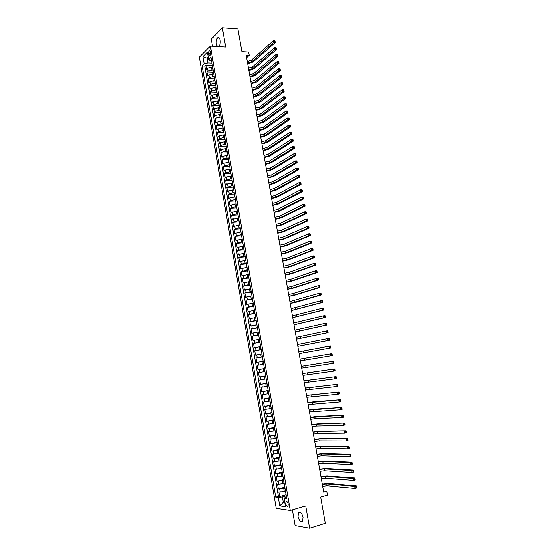 <?xml version="1.0" encoding="UTF-8"?>
<svg xmlns="http://www.w3.org/2000/svg" width="556" height="556" viewBox="0 0 556 556"><rect width="100%" height="100%" fill="white"/><g stroke="black" fill="none" stroke-linecap="round" stroke-linejoin="round"><path stroke-width="0.83" d="M303.076 517.302C301.859 512.945 300.344 511.36 298.523 512.542L298.072 516.489C299.274 520.847 300.796 522.438 302.631 521.25L303.076 517.302M218.591 46.641L218.647 46.607C219.933 45.328 220.412 43.201 220.079 40.234C219.585 37.996 218.786 37.162 217.667 37.725C216.374 39.01 215.895 41.137 216.228 44.105L217.361 46.572M288.251 504.042C287.654 501.846 286.903 501.053 285.999 501.658L285.77 503.694C286.368 505.89 287.118 506.69 288.022 506.085L288.251 504.042M292.421 509.817L295.139 525.545L309.664 528.2L325.378 523.265L320.736 497.036L327.526 495.055L326.852 491.268L323.557 490.927M199.444 57.205L276.235 508.302L290.301 510.443L210.321 46.141L199.444 57.205M210.321 46.141L225.625 47.072L222.261 27.8L211.204 39.219L212.42 46.266M222.261 27.8L237.836 28.968L241.86 51.687L248.601 52.076L249.192 55.392L246.134 55.218L323.773 492.157L326.852 491.268M212.42 67.193L207.645 68.173L206.575 69.208L205.894 65.205L212.107 65.497M213.024 69.875L208.104 70.848L207.034 71.877L213.247 72.141M207.034 71.877L207.722 75.887L208.792 74.865L213.553 73.885M214.706 80.599L209.946 81.572L208.861 82.573L208.173 78.556L214.394 78.792M215.86 87.327L211.092 88.3L210.008 89.28L209.32 85.256L215.54 85.457M217.021 94.068L212.246 95.041L211.162 96L210.467 91.969L216.694 92.143M218.181 100.824L213.407 101.79L212.309 102.735L211.621 98.697L217.841 98.836M219.349 107.593L214.567 108.559L213.469 109.49L212.774 105.438L218.994 105.55M220.517 114.376L215.728 115.342L214.623 116.253L213.928 112.194L220.155 112.27M221.684 121.173L216.889 122.132L215.784 123.029L215.089 118.963L221.316 119.012M222.859 127.984L218.056 128.943L216.944 129.819L216.249 125.746L222.476 125.76M224.033 134.816L219.224 135.768L218.112 136.63L217.41 132.543L223.651 132.53M225.208 141.655L220.398 142.607L219.272 143.448L218.577 139.354L224.895 139.313M226.389 148.515L221.566 149.467L220.447 150.287L219.745 146.179L226.139 146.103M227.571 155.381L222.747 156.333L221.615 157.133L220.913 153.025L227.307 152.914M228.752 162.269L223.922 163.214L222.789 163.999L222.087 159.878L228.481 159.739M229.941 169.17L225.104 170.115L223.964 170.88L223.262 166.751L229.663 166.578M231.129 176.085L226.292 177.03L225.145 177.774L224.436 173.639L230.837 173.43M232.325 183.014L227.474 183.96L226.327 184.682L225.618 180.533L232.019 180.297M233.52 189.957L228.662 190.903L227.515 191.605L226.799 187.448L233.207 187.177M234.715 196.921L229.857 197.86L228.697 198.548L227.988 194.385L234.389 194.072M235.918 203.899L229.885 205.498L229.176 201.328L235.577 200.987M237.12 210.891L231.081 212.468L230.365 208.285L236.773 207.916M238.322 217.896L232.276 219.453L231.56 215.262L237.968 214.852M239.532 224.916L233.471 226.452L232.755 222.254L239.163 221.809M240.741 231.949L234.674 233.464L233.951 229.26L240.359 228.78M241.95 239.004L235.876 240.498L235.153 236.279L241.561 235.772M243.167 246.072L237.078 247.545L236.356 243.313L242.77 242.77M244.39 253.154L238.288 254.599L237.565 250.367L243.973 249.79M245.606 260.25L239.497 261.674L238.767 257.428L245.182 256.816M246.829 267.36L240.713 268.77L239.983 264.51L246.398 263.864M248.059 274.49L241.923 275.873L241.193 271.606L247.615 270.932M249.29 281.635L243.146 282.997L242.409 278.723L248.831 278.007M250.52 288.793L244.362 290.135L243.632 285.847L250.054 285.096M251.75 295.973L245.585 297.286L244.855 292.991L251.277 292.206M252.987 303.159L246.815 304.452L246.079 300.15L252.5 299.33M254.231 310.366L248.045 311.638L247.302 307.329L253.731 306.474M255.475 317.594L249.276 318.838L248.532 314.515L254.961 313.626M256.719 324.829L250.506 326.052L249.769 321.722L256.191 320.798M257.963 332.085L251.743 333.287L250.999 328.943L257.428 327.984M259.214 339.355L252.987 340.536L252.243 336.185L258.665 335.185M260.472 346.645L254.224 347.799L253.48 343.434L259.909 342.399M261.723 353.95L255.475 355.075L254.724 350.711L261.153 349.634M263.148 361.233L256.719 362.373L255.968 357.995L262.404 356.882M263.488 364.201L257.219 365.299L257.97 369.684L264.399 368.517M264.753 371.54L258.47 372.61L259.221 377.01L265.657 375.807M266.018 378.9L259.728 379.95L260.479 384.356L266.915 383.112M267.283 386.274L260.986 387.296L261.737 391.716L268.173 390.437M268.555 393.662L262.244 394.663L263.002 399.097L269.438 397.776M269.834 401.071L263.509 402.051L264.267 406.485L270.702 405.129M271.106 408.493L264.774 409.445L265.532 413.893L271.967 412.503M272.391 415.937L266.039 416.868L266.804 421.323L273.239 419.891M273.67 423.394L267.311 424.297L268.075 428.766L274.518 427.3M274.956 430.865L268.583 431.748L269.354 436.224L275.79 434.716M276.249 438.357L269.862 439.212L270.633 443.702L277.069 442.152M277.534 445.863L271.14 446.697L271.912 451.194L278.354 449.609M278.834 453.39L272.426 454.196L273.198 458.7L279.64 457.081M280.127 460.931L273.712 461.709L274.483 466.227L280.926 464.566M281.426 468.493L274.998 469.243L275.776 473.775L282.219 472.072M282.733 476.068L276.29 476.791L277.069 481.329L283.511 479.592M284.04 483.657L277.583 484.359L278.361 488.912L284.811 487.132M208.479 53.494L208.736 54.981L209.939 56.232L210.599 53.119L210.342 51.625L209.146 50.374L208.479 53.494L210.661 53.612M286.479 496.855L284.074 498.169L286.764 498.51L210.898 57.525L208.792 59.596L210.154 60.903L211.488 60.972M284.074 498.169L285.534 506.69L279.765 505.849L278.334 497.432L275.734 497.106L202.259 66.039L204.295 64.03L203.037 56.677L207.513 52.167L208.792 59.596M284.992 488.175L278.361 488.912M285.346 491.268L284.304 491.56L283.775 488.509M283.678 480.572L277.069 481.329M282.378 472.989L275.776 473.775M281.072 465.421L274.483 466.227M279.772 457.873L273.198 458.7M278.48 450.339L271.912 451.194M277.187 442.819L270.633 443.702M275.894 435.32L269.354 436.224M274.608 427.835L268.075 428.766M273.323 420.371L266.804 421.323M272.044 412.92L265.532 413.893M270.765 405.491L264.267 406.485M269.486 398.075L263.002 399.097M268.214 390.673L261.737 391.716M266.943 383.292L260.479 384.356M265.678 375.925L259.221 377.01M264.413 368.572L257.97 369.684M262.397 356.841L261.188 357.049L260.681 354.123M261.139 349.536L259.93 349.738L259.43 346.812M259.881 342.246L258.672 342.44L258.172 339.521M258.63 334.969L257.421 335.157L256.921 332.245M257.379 327.706L256.177 327.887L255.677 324.982M256.135 320.464L254.926 320.638L254.433 317.74M254.891 313.236L253.682 313.403L253.188 310.512M253.647 306.022L252.445 306.182L251.951 303.298M252.41 298.822L251.208 298.975L250.714 296.098M251.18 291.643L249.971 291.789L249.477 288.918M249.943 284.477L248.74 284.616L248.247 281.753M248.713 277.326L247.51 277.465L247.017 274.601M247.489 270.195L246.28 270.32L245.794 267.471M246.259 263.078L245.057 263.196L244.57 260.347M245.043 255.975L243.834 256.087L243.347 253.244M243.82 248.886L242.618 248.991L242.131 246.162M242.604 241.811L241.401 241.916L240.915 239.087M241.387 234.757L240.185 234.847L239.699 232.033M240.178 227.717L238.976 227.8L238.489 224.985M238.969 220.69L237.766 220.767L237.28 217.959M237.766 213.678L236.557 213.754L236.078 210.953M236.557 206.679L235.355 206.749L234.875 203.955M235.362 199.701L234.159 199.764L233.68 196.97M234.159 192.737L232.957 192.793L232.477 190.006M232.964 185.787L231.762 185.836L231.282 183.056M231.769 178.851L230.566 178.893L230.094 176.12M230.58 171.929L229.378 171.964L228.905 169.198M229.392 165.021L228.189 165.056L227.717 162.296M228.21 158.133L227.008 158.154L226.535 155.402M227.022 151.253L225.826 151.274L225.354 148.528M225.847 144.393L224.645 144.407L224.172 141.662M224.666 137.547L223.463 137.554L222.998 134.816M223.491 130.716L222.289 130.716L221.823 127.984M222.317 123.898L221.114 123.891L220.649 121.166M221.149 117.094L219.947 117.08L219.481 114.362M219.981 110.303L218.779 110.29L218.313 107.572M218.814 103.534L217.611 103.506L217.146 100.803M217.653 96.772L216.451 96.744L215.985 94.04M216.492 90.023L215.29 89.989L214.825 87.292M215.332 83.296L214.136 83.254L213.671 80.564M214.178 76.575L212.976 76.533L212.517 73.844M205.894 65.205L204.914 66.164L278.417 496.348L279.661 496.501L286.111 494.687M284.304 491.56L278.883 491.942L279.661 496.501M255.968 357.995L261.188 357.049M254.724 350.711L259.93 349.738M253.48 343.434L258.672 342.44M252.243 336.185L257.421 335.157M250.999 328.943L256.177 327.887M249.769 321.722L254.926 320.638M248.532 314.515L253.682 313.403M247.302 307.329L252.445 306.182M246.079 300.15L251.208 298.975M244.855 292.991L249.971 291.789M243.632 285.847L248.74 284.616M242.409 278.723L247.51 277.465M241.193 271.606L246.28 270.32M239.983 264.51L245.057 263.196M238.767 257.428L243.834 256.087M237.565 250.367L242.618 248.991M236.356 243.313L241.401 241.916M235.153 236.279L240.185 234.847M233.951 229.26L238.976 227.8M232.755 222.254L237.766 220.767M231.56 215.262L236.557 213.754M230.365 208.285L235.355 206.749M229.176 201.328L234.159 199.764M227.988 194.385L232.957 192.793M226.799 187.448L231.762 185.836M225.618 180.533L230.566 178.893M224.436 173.639L225.576 172.881L229.378 171.964M223.262 166.751L224.395 165.973L228.189 165.056M222.087 159.878L223.22 159.085L227.008 158.154M220.913 153.025L222.039 152.212L225.826 151.274M219.745 146.179L220.864 145.352L224.645 144.407M218.577 139.354L219.69 138.507L223.463 137.554M217.41 132.543L218.522 131.675L222.289 130.716M216.249 125.746L217.354 124.857L221.114 123.891M215.089 118.963L216.194 118.053L219.947 117.08M213.928 112.194L215.026 111.269L218.779 110.29M212.774 105.438L213.872 104.493L217.611 103.506M211.621 98.697L212.712 97.738L216.451 96.744M210.467 91.969L211.558 90.996L215.29 89.989M209.32 85.256L210.404 84.262L214.136 83.254M208.173 78.556L209.258 77.548L212.976 76.533M212.475 66.692L212.6 67.401M212.01 63.989L212.378 67.074M208.583 58.387L207.207 58.31L208.013 63.002L204.295 64.03M211.871 63.189L208.013 63.002M309.664 528.2L305.765 505.877L290.301 510.443M246.586 57.748L249.192 55.392M208.375 57.157L207.207 58.31L203.037 56.677M284.707 501.859L283.317 502.256L284.811 502.464M286.298 495.792L282.399 496.897L283.317 502.256L279.765 505.849M204.914 66.164L202.259 66.039M213.177 70.758L213.643 73.468M214.345 77.534L214.811 80.252M215.513 84.331L215.978 87.056M216.68 91.142L217.153 93.874M217.855 97.967L218.327 100.699M219.036 104.806L219.502 107.544M220.211 111.659L220.683 114.404M221.392 118.532L221.865 121.284M222.581 125.413L223.053 128.172M223.762 132.314L224.242 135.08M224.958 139.229L225.43 141.995M226.146 146.159L226.626 148.932M227.341 153.102L227.821 155.882M228.537 160.059L229.016 162.845M229.739 167.029L230.219 169.823M230.942 174.021L231.421 176.822M232.144 181.027L232.63 183.834M233.353 188.046L233.84 190.854M234.562 195.08L235.049 197.901M235.779 202.127L236.265 204.955M236.995 209.195L237.481 212.024M238.211 216.277L238.698 219.113M239.434 223.373L239.921 226.216M240.658 230.483L241.144 233.332M241.881 237.614L242.374 240.47M243.111 244.758L243.604 247.622M244.341 251.917L244.835 254.787M245.578 259.089L246.072 261.966M246.815 266.282L247.309 269.167M248.052 273.489L248.553 276.374M249.296 280.71L249.797 283.609M250.541 287.952L251.041 290.851M251.792 295.208L252.292 298.113M253.043 302.478L253.543 305.39M254.294 309.761L254.794 312.68M255.551 317.066L256.052 319.992M256.809 324.384L257.317 327.317M258.074 331.724L258.575 334.663M259.339 339.077L259.847 342.023M260.604 346.444L260.952 349.439M261.876 353.831L262.383 356.785M262.981 361.261L263.655 364.194M264.26 368.67L264.934 371.623M265.532 376.092L266.213 379.06M266.817 383.536L267.499 386.517M268.096 390.993L268.784 393.995M269.382 398.471L270.077 401.488M270.675 405.963L271.363 408.994M271.967 413.476L272.662 416.52M273.26 421.003L273.962 424.061M274.56 428.544L275.262 431.623M275.859 436.106L276.561 439.198M277.159 443.681L277.868 446.795M278.466 451.277L279.181 454.405M279.779 458.888L280.488 462.036M281.093 466.519L281.809 469.681M282.406 474.164L283.122 477.347M283.72 481.83L284.45 485.027M278.417 496.348L275.734 497.106M278.334 497.432L282.399 496.897M285.047 489.509L285.77 492.727M247.267 61.577L251.298 60.298L273.316 40.783L274.886 40.887L274.351 40.922L274.476 41.617L275.109 41.658L274.977 40.963M247.559 63.231L251.597 61.952L273.635 42.513L273.316 40.783L274.351 40.922M274.476 41.617L273.635 42.513L275.206 42.617L253.112 62.029L247.677 63.905M275.206 42.617L275.109 41.658M248.442 68.193L252.48 66.922L274.588 47.726L276.151 47.823L275.623 47.872L275.748 48.567L276.374 48.601L276.249 47.906M248.734 69.847L252.778 68.583L274.9 49.463L274.588 47.726L275.623 47.872M275.748 48.567L274.9 49.463L276.471 49.56L254.294 68.652L248.852 70.508M276.471 49.56L276.374 48.601M249.616 74.817L253.668 73.559L275.852 54.683L277.423 54.773L276.895 54.836L277.02 55.531L277.646 55.565L277.52 54.87M249.915 76.478L253.96 75.22L276.172 56.427L275.852 54.683L276.895 54.836M277.02 55.531L276.172 56.427L277.743 56.517L255.482 75.282L250.026 77.124M277.743 56.517L277.646 55.565M250.798 81.461L254.856 80.21L277.124 61.66L278.695 61.744L278.167 61.813L278.292 62.515L278.924 62.543L278.792 61.848M251.097 83.122L255.148 81.878L277.444 63.405L277.124 61.66L278.167 61.813M278.292 62.515L277.444 63.405L279.015 63.488L256.67 81.934L251.208 83.754M279.015 63.488L278.924 62.543M251.979 88.112L256.045 86.875L278.403 68.652L279.974 68.722L279.446 68.812L279.571 69.507L280.203 69.542L280.071 68.84M252.278 89.78L256.337 88.543L278.723 70.397L278.403 68.652L279.446 68.812M279.571 69.507L278.723 70.397L280.293 70.473L257.859 88.592L252.389 90.399M280.293 70.473L280.203 69.542M253.168 94.784L257.233 93.561L279.682 75.658L281.246 75.72L280.724 75.818L280.849 76.519L281.482 76.547L281.35 75.845M253.46 96.452L257.532 95.229L280.002 77.409L279.682 75.658L280.724 75.818M280.849 76.519L280.002 77.409L281.572 77.472L259.047 95.271L253.571 97.057M281.572 77.472L281.482 76.547M254.356 101.47L258.429 100.254L280.961 82.677L282.531 82.733L282.003 82.851L282.135 83.553L282.761 83.574L282.636 82.872M254.648 103.138L258.728 101.929L281.28 84.436L280.961 82.677L282.003 82.851M282.135 83.553L281.28 84.436L282.851 84.491L260.243 101.956L254.752 103.722M282.851 84.491L282.761 83.574M255.545 108.163L259.624 106.96L282.246 89.711L283.81 89.759L283.289 89.891L283.421 90.593L284.046 90.614L283.921 89.912M255.843 109.838L259.923 108.642L282.566 91.476L282.246 89.711L283.289 89.891M283.421 90.593L282.566 91.476L284.137 91.525L261.445 108.663L255.941 110.408M284.137 91.525L284.046 90.614M256.733 114.877L260.827 113.681L283.532 96.765L285.103 96.807L284.582 96.946L284.707 97.654L285.339 97.668L285.207 96.966M257.032 116.551L261.125 115.363L283.852 98.53L283.532 96.765L284.582 96.946M284.707 97.654L283.852 98.53L285.423 98.572L262.64 115.384L257.136 117.107M285.423 98.572L285.339 97.668M257.928 121.597L262.022 120.423L284.818 103.833L286.389 103.868L285.874 104.021L285.999 104.73L286.632 104.743L286.5 104.035M258.227 123.286L262.328 122.105L285.145 105.605L284.818 103.833L285.874 104.021M285.999 104.73L285.145 105.605L286.715 105.633L263.843 122.111L258.325 123.821M286.715 105.633L286.632 104.743M259.131 128.339L263.231 127.171L286.111 110.915L287.681 110.943L287.167 111.11L287.299 111.819L287.925 111.832L287.793 111.124M259.43 130.028L263.53 128.86L286.437 112.694L286.111 110.915L287.167 111.11M287.299 111.819L286.437 112.694L288.008 112.715L265.052 128.86L259.52 130.549M288.008 112.715L287.925 111.832M260.326 135.094L264.434 133.933L287.403 118.018L288.974 118.032L288.467 118.219L288.592 118.928L289.224 118.935L289.092 118.226M260.632 136.783L264.739 135.629L287.73 119.797L287.403 118.018L288.467 118.219M288.592 118.928L287.73 119.797L289.301 119.804L266.255 135.622L260.722 137.29M289.301 119.804L289.224 118.935M261.529 141.863L265.643 140.717L288.703 125.135L290.274 125.142L289.766 125.336L289.891 126.052L290.524 126.052L290.392 125.343M261.834 143.552L265.949 142.412L289.03 126.914L288.703 125.135L289.766 125.336M289.891 126.052L289.03 126.914L290.6 126.921L267.471 142.399L261.918 144.053M290.6 126.921L290.524 126.052M262.738 148.647L266.859 147.507L290.003 132.265L291.573 132.258L291.066 132.474L291.198 133.19L291.824 133.19L291.698 132.474M263.037 150.342L267.158 149.21L290.329 134.052L290.003 132.265L291.066 132.474M291.198 133.19L290.329 134.052L291.9 134.045L268.68 149.189L263.12 150.822M291.9 134.045L291.824 133.19M263.94 155.437L268.068 154.318L291.309 139.41L292.88 139.403L292.373 139.632L292.505 140.348L293.13 140.341L293.005 139.625M264.246 157.139L268.374 156.021L291.636 141.203L291.309 139.41L292.373 139.632M292.505 140.348L291.636 141.203L293.207 141.189L269.896 155.993L264.329 157.605M293.207 141.189L293.13 140.341M265.156 162.255L269.285 161.143L292.616 146.576L294.187 146.555L293.679 146.798L293.811 147.514L294.444 147.507L294.312 146.791M265.455 163.957L269.59 162.852L292.942 148.369L292.616 146.576L293.679 146.798M293.811 147.514L292.942 148.369L294.513 148.348L271.113 162.811L265.539 164.402M294.513 148.348L294.444 147.507M266.366 169.08L270.508 167.981L293.922 153.755L295.5 153.727L294.993 153.984L295.125 154.7L295.757 154.693L295.625 153.97M266.671 170.782L270.814 169.691L294.256 155.555L293.922 153.755L294.993 153.984M295.125 154.7L294.256 155.555L295.827 155.52L272.336 169.643L266.748 171.22M295.827 155.52L295.757 154.693M267.582 175.918L271.731 174.834L295.236 160.948L296.807 160.913L296.306 161.184L296.438 161.907L297.071 161.893L296.939 161.171M267.888 177.628L272.037 176.544L295.57 162.755L295.236 160.948L296.306 161.184M296.438 161.907L295.57 162.755L297.14 162.713L273.559 176.488L267.957 178.045M297.14 162.713L297.071 161.893M268.798 182.771L272.954 181.701L296.556 168.162L298.127 168.114L297.627 168.405L297.759 169.128L298.384 169.107L298.252 168.385M269.104 184.488L273.26 183.417L296.883 169.969L296.556 168.162L297.627 168.405M297.759 169.128L296.883 169.969L298.454 169.921L274.782 183.355L269.173 184.891M298.454 169.921L298.384 169.107M270.021 189.645L274.184 188.581L297.87 175.39L299.441 175.335L298.947 175.64L299.079 176.363L299.712 176.335L299.58 175.613M270.327 191.361L274.49 190.305L298.204 177.197L297.87 175.39L298.947 175.64M299.079 176.363L298.204 177.197L299.774 177.142L276.012 190.228L270.397 191.744M299.774 177.142L299.712 176.335M271.245 196.525L275.415 195.476L299.191 182.632L300.768 182.57L300.268 182.889L300.407 183.612L301.032 183.584L300.9 182.861M271.55 198.249L275.72 197.199L299.524 184.446L299.191 182.632L300.268 182.889M300.407 183.612L299.524 184.446L301.095 184.383L277.242 197.123L271.613 198.617M301.095 184.383L301.032 183.584M272.468 203.426L276.645 202.384L300.518 189.895L302.089 189.825L301.595 190.152L301.727 190.882L302.36 190.854L302.228 190.124M272.774 205.15L276.951 204.115L300.852 191.716L300.518 189.895L301.595 190.152M301.727 190.882L300.852 191.716L302.422 191.639L278.473 204.031L272.836 205.505M302.422 191.639L302.36 190.854M273.698 210.335L277.882 209.313L301.845 197.171L303.416 197.088L302.93 197.436L303.062 198.165L303.687 198.131L303.555 197.401M274.004 212.065L278.188 211.044L302.179 198.992L301.845 197.171L302.93 197.436M303.062 198.165L302.179 198.992L303.75 198.909L279.71 210.953L274.066 212.406M303.75 198.909L303.687 198.131M274.928 217.264L279.119 216.249L303.173 204.469L304.751 204.372L304.257 204.733L304.396 205.47L305.022 205.428L304.89 204.698M275.241 219.001L279.425 217.987L303.506 206.29L303.173 204.469L304.257 204.733M304.396 205.47L303.506 206.29L305.084 206.2L280.947 217.889L275.296 219.321M305.084 206.2L305.022 205.428M276.165 224.207L280.356 223.206L304.507 211.773L306.085 211.676L306.224 212.01L305.598 212.051L305.73 212.788L306.356 212.746L306.224 212.01M276.471 225.945L280.669 224.951L304.841 213.608L304.507 211.773L305.598 212.051M305.73 212.788L304.841 213.608L306.419 213.504L282.191 224.839L276.527 226.25M306.419 213.504L306.356 212.746M277.402 231.164L281.6 230.177L305.849 219.106L307.419 218.994L307.065 220.12L307.697 220.072L307.565 219.342M277.708 232.908L281.913 231.921L306.182 220.94L305.849 219.106L306.933 219.384M307.065 220.12L306.182 220.94L307.753 220.822L283.435 231.803L277.764 233.2M307.753 220.822L307.697 220.072M278.639 238.142L282.844 237.162L307.183 226.445L308.761 226.327L308.413 227.474L309.039 227.425L308.907 226.688M278.945 239.886L283.157 238.913L307.524 228.287L307.183 226.445L308.274 226.737M308.413 227.474L307.524 228.287L309.094 228.162L284.679 238.781L278.994 240.157M309.094 228.162L309.039 227.425M279.883 245.126L284.095 244.167L308.524 233.805L310.102 233.68L309.755 234.84L310.387 234.785L310.248 234.048M280.189 246.878L284.408 245.919L308.865 235.647L308.524 233.805L309.623 234.104M309.755 234.84L308.865 235.647L310.436 235.515L285.93 245.78L280.238 247.135M310.436 235.515L310.387 234.785M281.127 252.132L285.346 251.18L309.873 241.186L311.443 241.047L311.103 242.221L311.735 242.166L311.596 241.429M281.433 253.883L285.659 252.938L310.213 243.028L309.873 241.186L310.971 241.485M311.103 242.221L310.213 243.028L311.784 242.889L287.181 252.792L281.482 254.127M311.784 242.889L311.735 242.166M282.372 259.152L286.604 258.213L311.221 248.574L312.792 248.428L312.458 249.623L313.084 249.561L312.952 248.824M282.684 260.91L286.917 259.972L311.562 250.429L311.221 248.574L312.319 248.88M312.458 249.623L311.562 250.429L313.132 250.276L288.439 259.819L282.726 261.132M313.132 250.276L313.084 249.561M283.623 266.185L287.855 265.254L312.576 255.989L314.147 255.829L313.806 257.039L314.439 256.976L314.307 256.24M283.935 267.943L288.175 267.019L312.91 257.845L312.576 255.989L313.674 256.302M313.806 257.039L312.91 257.845L314.487 257.685L289.697 266.859L283.97 268.152M314.487 257.685L314.439 256.976M284.874 273.232L289.12 272.322L313.931 263.412L315.502 263.245L315.169 264.475L315.794 264.413L315.662 263.669M285.186 274.998L289.433 274.087L314.265 265.275L313.931 263.412L315.03 263.732M315.169 264.475L314.265 265.275L315.843 265.108L290.955 273.913L285.221 275.185M315.843 265.108L315.794 264.413M286.131 280.293L290.378 279.397L315.287 270.855L316.857 270.682L316.524 271.926L317.156 271.856L317.024 271.113M286.444 282.066L290.698 281.169L315.627 272.718L315.287 270.855L316.392 271.182M316.524 271.926L315.627 272.718L317.198 272.544L292.22 280.988L286.472 282.24M317.198 272.544L317.156 271.856M287.389 287.376L291.643 286.486L316.649 278.32L318.22 278.132L317.893 279.397L318.518 279.32L318.386 278.577M287.702 289.148L291.963 288.265L316.99 280.189L316.649 278.32L317.754 278.653M317.893 279.397L316.99 280.189L318.56 280.002L293.485 288.077L287.73 289.308M318.56 280.002L318.518 279.32M288.647 294.471L292.915 293.596L318.011 285.798L319.582 285.603L319.255 286.882L319.888 286.806L319.749 286.055M288.96 296.244L293.227 295.375L318.352 287.667L318.011 285.798L319.123 286.131M319.255 286.882L318.352 287.667L319.929 287.473L294.756 295.18L288.988 296.39M319.929 287.473L319.888 286.806M289.912 301.581L319.38 293.29L320.951 293.088L320.624 294.388L321.257 294.305L321.118 293.554M290.225 303.361L319.721 295.166L319.38 293.29L320.492 293.637M320.624 294.388L319.721 295.166L321.292 294.965L296.028 302.297L290.246 303.486M321.292 294.965L321.257 294.305M291.177 308.705L320.749 300.803L322.32 300.587L322 301.908L322.633 301.825L322.494 301.067M291.497 310.491L321.09 302.686L320.749 300.803L321.861 301.157M322 301.908L321.09 302.686L322.668 302.471L291.511 310.595M322.668 302.471L322.633 301.825M292.442 315.843L322.126 308.337L323.696 308.114L323.377 309.449L324.009 309.358L323.87 308.601M292.762 317.636L322.466 310.22L322.126 308.337L323.238 308.691M323.377 309.449L322.466 310.22L324.044 309.991L292.776 317.726M324.044 309.991L324.009 309.358M293.714 323.001L323.502 315.884L325.072 315.648L324.753 317.003L325.385 316.906L325.246 316.149M294.034 324.794L323.842 317.768L323.502 315.884L324.621 316.246M324.753 317.003L323.842 317.768L325.42 317.539L294.048 324.864M325.42 317.539L325.385 316.906M294.993 330.174L324.878 323.446L326.455 323.203L326.136 324.572L326.768 324.475L326.629 323.717M295.312 331.967L325.225 325.336L324.878 323.446L325.997 323.814M326.136 324.572L325.225 325.336L326.796 325.093L295.319 332.022M326.796 325.093L326.768 324.475M296.272 337.36L326.261 331.029L327.838 330.778L327.526 332.161L328.151 332.064L328.012 331.3M296.591 339.16L326.608 332.926L326.261 331.029L327.387 331.404M327.526 332.161L326.608 332.926L328.179 332.669L296.598 339.202M328.179 332.669L328.151 332.064M297.55 344.567L329.221 338.368L328.916 339.772L329.541 339.667L329.402 338.903M297.87 346.367L327.998 340.529L327.651 338.625L328.777 339.007M328.916 339.772L327.998 340.529L329.569 340.265L297.87 346.388M329.569 340.265L329.541 339.667M298.829 351.781L330.611 345.971L330.306 347.396L330.938 347.285L330.799 346.527M330.306 347.396L329.388 348.153L330.959 347.875L299.156 353.595L329.388 348.153L329.041 346.242L330.167 346.631M330.959 347.875L330.938 347.285M300.115 359.016L332.001 353.595L300.115 359.009M300.442 360.83L330.778 355.791L330.431 353.88L331.564 354.276L331.703 355.041L332.328 354.923L332.189 354.158L331.564 354.276M332.328 354.923L332.356 355.506L330.778 355.791L331.703 355.041M332.189 354.158L332.001 353.595M301.408 366.272L333.398 361.24L301.401 366.244M301.727 368.086L332.175 363.45L331.828 361.532L332.961 361.935L333.1 362.7L333.732 362.582L333.586 361.817L332.961 361.935M333.732 362.582L333.753 363.151L332.175 363.45L333.1 362.7M333.586 361.817L333.398 361.24M302.693 373.535L334.802 368.899L302.686 373.493M303.02 375.356L333.572 371.123L333.225 369.198L334.358 369.608L334.503 370.379L335.129 370.254L334.99 369.49L334.358 369.608M335.129 370.254L335.15 370.817L333.572 371.123L334.503 370.379M334.99 369.49L334.802 368.899M303.993 380.818L336.199 376.579L303.979 380.756M304.313 382.639L334.976 378.817L334.629 376.892L335.768 377.302L335.907 378.073L336.54 377.948L336.394 377.177L335.768 377.302M336.54 377.948L336.554 378.497L334.976 378.817L335.907 378.073M336.394 377.177L336.199 376.579M305.286 388.116L337.61 384.272L305.272 388.039M305.612 389.944L336.387 386.524L336.032 384.592L337.172 385.016L337.311 385.788L337.944 385.655L337.805 384.884L337.172 385.016M337.944 385.655L337.958 386.198L336.387 386.524L337.311 385.788M337.805 384.884L337.61 384.272M306.585 395.434L339.014 391.987L306.571 395.337M306.912 397.262L337.798 394.253L337.443 392.321L338.583 392.745L338.729 393.523L339.355 393.384L339.216 392.612L338.583 392.745M339.355 393.384L339.368 393.919L337.798 394.253L338.729 393.523M339.216 392.612L339.014 391.987M307.892 402.766L340.432 399.715L313.792 401.759L307.871 402.648M308.219 404.601L339.209 401.995L338.854 400.056L340.001 400.494L340.14 401.272L340.772 401.133L340.626 400.355L340.001 400.494M340.772 401.133L340.779 401.654L339.209 401.995L340.14 401.272M340.626 400.355L340.432 399.715M309.192 410.113L341.843 407.465L315.099 409.112L309.171 409.98M309.525 411.947L340.626 409.765L340.272 407.819L341.419 408.264L341.558 409.035L342.19 408.896L342.044 408.118L341.419 408.264M342.19 408.896L342.197 409.404L340.626 409.765L341.558 409.035M342.044 408.118L341.843 407.465M310.505 417.473L343.26 415.235L316.42 416.479L310.477 417.32M310.832 419.314L315.224 418.675L342.044 417.542L341.69 415.596L342.837 416.048L342.982 416.826L343.608 416.68L343.469 415.902L342.837 416.048M343.608 416.68L343.615 417.181L342.044 417.542L342.982 416.826M343.469 415.902L343.26 415.235M311.812 424.853L316.211 424.221L344.685 423.019L317.74 423.867L311.784 424.687M312.145 426.702L316.538 426.07L343.469 425.347L343.108 423.394L344.261 423.846L344.407 424.631L345.033 424.478L344.894 423.7L344.261 423.846M345.033 424.478L345.04 424.965L343.469 425.347L344.407 424.631M344.894 423.7L344.685 423.019M313.125 432.248L317.532 431.63L346.11 430.824L319.061 431.261L313.097 432.061M313.459 434.097L317.865 433.485L344.894 433.166L344.532 431.206L345.693 431.671L345.832 432.45L346.464 432.297L346.318 431.512L345.693 431.671M346.464 432.297L346.464 432.776L344.894 433.166L345.832 432.45M346.318 431.512L346.11 430.824M314.446 439.664L318.859 439.059L345.964 439.038L347.542 438.642L320.381 438.684L314.411 439.455M314.772 441.52L319.186 440.915L346.318 440.998L345.964 439.038L347.125 439.511L347.264 440.296L347.896 440.137L347.75 439.351L347.125 439.511M347.896 440.137L347.896 440.602L346.318 440.998L347.264 440.296M347.75 439.351L347.542 438.642M315.766 447.087L320.186 446.496L347.396 446.892L348.973 446.482L321.709 446.114L315.725 446.864M316.093 448.949L320.52 448.365L347.757 448.852L347.396 446.892L348.556 447.365L348.702 448.15L349.328 447.99L349.189 447.205L348.556 447.365M349.328 447.99L349.328 448.449L347.757 448.852L348.702 448.15M349.189 447.205L348.973 446.482M317.087 454.537L321.514 453.96L348.834 454.759L350.405 454.342L323.043 453.564L317.045 454.294M317.42 456.4L321.848 455.823L349.189 456.726L348.834 454.759L349.995 455.239L350.141 456.031L350.766 455.864L350.627 455.072L349.995 455.239M350.766 455.864L350.766 456.309L349.189 456.726L350.141 456.031M350.627 455.072L350.405 454.342M318.414 461.994L322.848 461.431L350.273 462.648L351.844 462.217L324.377 461.035L318.366 461.737M318.748 463.864L323.182 463.308L350.627 464.621L350.273 462.648L351.434 463.134L351.58 463.926L352.212 463.753L352.066 462.967L351.434 463.134M352.212 463.753L352.205 464.19L350.627 464.621L351.58 463.926M352.066 462.967L351.844 462.217M319.742 469.472L324.183 468.93L351.712 470.55L353.289 470.119L325.712 468.513L319.693 469.195M320.075 471.349L324.516 470.8L352.073 472.53L351.712 470.55L352.879 471.05L353.025 471.842L353.658 471.669L353.512 470.876L352.879 471.05M353.658 471.669L353.651 472.093L352.073 472.53L353.025 471.842M353.512 470.876L353.289 470.119M321.076 476.972L325.524 476.436L353.157 478.48L354.735 478.028L327.053 476.012L321.02 476.673M321.41 478.848L325.858 478.32L353.519 480.46L353.157 478.48L354.332 478.98L354.471 479.779L355.103 479.599L354.957 478.799L354.332 478.98M355.103 479.599L355.096 480.009L353.519 480.46L354.471 479.779M354.957 478.799L354.735 478.028M322.41 484.484L326.865 483.963L354.61 486.424L356.181 485.965L328.394 483.532L322.355 484.165M322.744 486.361L327.206 485.847L354.971 488.411L354.61 486.424L355.777 486.931L355.923 487.73L356.556 487.542L356.41 486.75L355.777 486.931M356.556 487.542L356.542 487.946L354.971 488.411L355.923 487.73M356.41 486.75L356.181 485.965M282.99 483.942L282.469 480.898M281.69 476.346L281.162 473.309M280.384 468.764L279.863 465.733M279.084 461.195L278.563 458.179M277.785 453.647L277.27 450.638M276.492 446.12L275.978 443.111M275.199 438.608L274.685 435.605M273.913 431.108L273.399 428.113M272.628 423.63L272.113 420.642M271.342 416.166L270.835 413.184M270.063 408.716L269.556 405.741M268.791 401.286L268.277 398.318M267.512 393.877L267.005 390.917M266.241 386.476L265.733 383.522M264.976 379.095L264.468 376.148M263.711 371.735L263.203 368.788M262.446 364.382L261.945 361.449M211.822 69.82L211.363 67.144M208.104 70.848L207.645 68.173M280.245 492.102L279.724 489.058M278.938 484.491L278.417 481.454M277.639 476.902L277.117 473.872M276.346 469.333L275.825 466.31M275.046 461.779L274.532 458.763M273.76 454.238L273.239 451.229M272.468 446.718L271.953 443.716M271.182 439.212L270.675 436.217M269.903 431.727L269.389 428.732M268.624 424.256L268.11 421.267M267.346 416.798L266.838 413.824M266.074 409.362L265.566 406.387M264.802 401.939L264.295 398.972M263.537 394.531L263.03 391.577M262.272 387.143L261.765 384.196M261.007 379.776L260.5 376.829M259.749 372.416L259.242 369.483M258.491 365.077L257.991 362.151M257.233 357.758L256.733 354.832M255.982 350.447L255.489 347.528M254.738 343.156L254.238 340.244M253.494 335.88L252.994 332.974M252.25 328.624L251.75 325.726M251.006 321.382L250.513 318.491M249.769 314.154L249.276 311.27M248.539 306.94L248.045 304.062M247.302 299.747L246.808 296.876M246.072 292.567L245.585 289.704M244.849 285.402L244.355 282.545M243.625 278.257L243.132 275.401M242.402 271.126L241.916 268.277M241.186 264.01L240.699 261.167M239.97 256.907L239.483 254.071M238.753 249.818L238.267 246.989M237.544 242.75L237.058 239.928M236.335 235.695L235.855 232.874M235.132 228.655L234.646 225.84M233.93 221.629L233.444 218.821M232.728 214.623L232.248 211.822M231.525 207.624L231.053 204.83M230.337 200.646L229.857 197.86M229.141 193.683L228.662 190.903M227.953 186.733L227.474 183.96M226.765 179.796L226.292 177.03M225.576 172.881L225.104 170.115M224.395 165.973L223.922 163.214M223.22 159.085L222.747 156.333M222.039 152.212L221.566 149.467M220.864 145.352L220.398 142.607M219.69 138.507L219.224 135.768M218.522 131.675L218.056 128.943M217.354 124.857L216.889 122.132M216.194 118.053L215.728 115.342M215.026 111.269L214.567 108.559M213.872 104.493L213.407 101.79M212.712 97.738L212.246 95.041M211.558 90.996L211.092 88.3M210.404 84.262L209.946 81.572M209.258 77.548L208.792 74.865M210.543 55.079L208.736 54.981M251.298 60.298L251.597 61.952M252.48 66.922L252.778 68.583M253.668 73.559L253.96 75.22M254.856 80.21L255.148 81.878M256.045 86.875L256.337 88.543M257.233 93.561L257.532 95.229M258.429 100.254L258.728 101.929M259.624 106.96L259.923 108.642M260.827 113.681L261.125 115.363M262.022 120.423L262.328 122.105M263.231 127.171L263.53 128.86M264.434 133.933L264.739 135.629M265.643 140.717L265.949 142.412M266.859 147.507L267.158 149.21M268.068 154.318L268.374 156.021M269.285 161.143L269.59 162.852M270.508 167.981L270.814 169.691M271.731 174.834L272.037 176.544M272.954 181.701L273.26 183.417M274.184 188.581L274.49 190.305M275.415 195.476L275.72 197.199M276.645 202.384L276.951 204.115M277.882 209.313L278.188 211.044M279.119 216.249L279.425 217.987M280.356 223.206L280.669 224.951M281.6 230.177L281.913 231.921M282.844 237.162L283.157 238.913M284.095 244.167L284.408 245.919M285.346 251.18L285.659 252.938M286.604 258.213L286.917 259.972M287.855 265.254L288.175 267.019M289.12 272.322L289.433 274.087M290.378 279.397L290.698 281.169M291.643 286.486L291.963 288.265M292.915 293.596L293.227 295.375M294.18 300.72L294.499 302.499M295.458 307.857L295.778 309.643M296.73 315.009L297.05 316.802M298.009 322.181L298.329 323.974M299.295 329.367L299.615 331.161M300.574 336.568L300.9 338.368M301.866 343.782L302.186 345.589M303.152 351.017L303.479 352.824M304.445 358.266L304.771 360.079M305.744 365.528L306.064 367.342M307.044 372.805L307.364 374.633M308.344 380.102L308.67 381.93M309.643 387.414L309.97 389.249M310.957 394.746L311.284 396.581M312.263 402.085L312.59 403.927M313.577 409.452L313.904 411.294M314.891 416.826L315.224 418.675M316.211 424.221L316.538 426.07M317.532 431.63L317.865 433.485M318.859 439.059L319.186 440.915M320.186 446.496L320.52 448.365M321.514 453.96L321.848 455.823M322.848 461.431L323.182 463.308M324.183 468.93L324.516 470.8M325.524 476.436L325.858 478.32M326.865 483.963L327.206 485.847M300.031 512.09L298.523 512.542M219.001 37.815L217.667 37.725M286.771 501.436L285.999 501.658M209.814 50.408L209.146 50.374"/></g></svg>
